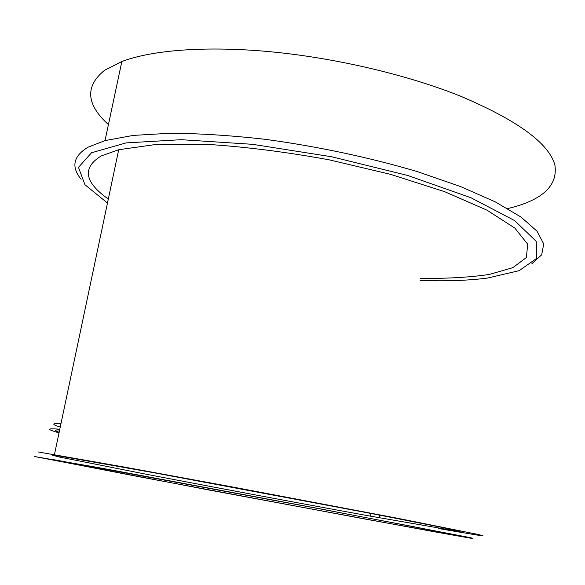 <?xml version="1.0" encoding="UTF-8"?>
<svg xmlns="http://www.w3.org/2000/svg" width="585" height="585" viewBox="0 0 585 585"><rect width="100%" height="100%" fill="white"/><g stroke="black" fill="none" stroke-linecap="round" stroke-linejoin="round"><path stroke-width="0.88" d="M420.476 278.35C446.37 278.679 469.272 277.385 489.177 274.467L512.826 267.674L526.398 257.524L527.685 244.186L514.866 228.113L487.034 210.198L444.761 191.726L390.524 174.337L328.726 159.734C285.524 151.873 244.515 146.711 205.708 144.246L155.742 144.502L118.711 149.723L101.22 155.954C81.966 167.749 84.335 182.11 108.313 199.039M38.259 451.964L127.062 467.569L234.468 487.349L396.703 518.105L478.844 534.602L482.925 535.78L476.585 534.99L438.553 528.547M434.735 531.853L209.064 490.018L34.727 456.556L99.428 467.766L320.58 508.913L471.071 537.798L472.972 538.617L434.735 531.853M107.472 203.032L84.927 184.699L78.478 167.361L91.516 152.765L126.024 142.908L181.27 139.691L252.625 144.327L331.636 156.765L407.708 175.471L470.947 197.752L514.639 220.589L536.24 241.378L536.701 258.365L519.136 270.672L487.459 278.072C467.971 280.581 445.529 281.348 420.125 280.39M55.005 459.912L47.392 458.925L137.767 476.49L364.411 518.924L460.519 536.284L457.711 535.326L408.052 525.622L316.039 508.138L55.005 459.912M531.904 263.652L541.681 254.811L543.721 243.93L537.052 231.229L521.008 217.05L495.363 201.927L460.556 186.556L417.778 171.756C370.466 157.657 316.741 146.228 264.398 139.215C230.197 135.398 198.798 133.409 170.191 133.248L133.226 135.413L105.022 140.597L88.05 147.193C73.249 156.144 70.939 166.842 81.118 179.288M60.35 456.19L51.495 454.874L58.449 456.834L144.312 473.857C213.445 487.159 302.138 503.751 370.554 516.175L460.249 531.699L443.657 527.758L374.627 514.135L154.784 472.899L60.35 456.19M507.692 208.582C542.266 200.333 558.002 185.84 554.902 165.094C548.913 143.164 517.147 120.057 459.591 95.786C406.963 74.807 336.053 58.083 271.367 51.831C206.673 45.652 152.188 50.01 121.841 61.513L104.532 70.332C84.854 86.324 86.156 104.415 108.43 124.598M59.633 429.975C54.237 429.778 54.083 430.531 59.158 432.242M59.787 429.251C46.581 428.096 46.325 429.295 59.026 432.849M60.24 427.101C51.4 424.286 51.648 423.116 60.979 423.591M379.592 515.092L379.131 517.732M118.711 149.723L54.434 454.662M121.841 61.513L105.022 140.597M371.029 513.44L370.554 516.175M76.759 458.552L76.679 458.933"/></g></svg>
